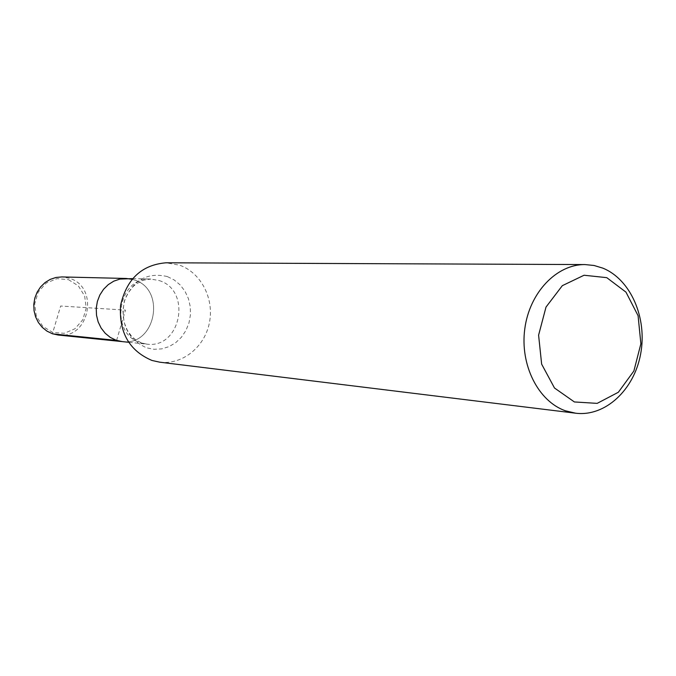 <?xml version="1.0" encoding="UTF-8"?>
<svg xmlns="http://www.w3.org/2000/svg" width="676" height="676" viewBox="0 0 676 676"><rect width="100%" height="100%" fill="white"/><g stroke="black" fill="none" stroke-linecap="round" stroke-linejoin="round"><path stroke-width="0.51" stroke-dasharray="3.38 2.54" d="M132.031 279.264L134.313 279.94C166.592 289.472 155.505 346.518 122.221 341.608C155.505 346.518 166.592 289.472 134.313 279.94L126.175 278.47M159.697 362.175C182.309 365.032 204.566 347.185 209.366 322.984C214.402 298.834 201.169 272.766 179.63 265.186L165.975 262.795M68.496 279.661L78.34 285.872L84.652 296.012L86.241 308.087L82.785 319.765L74.96 328.764L64.271 333.31L52.796 332.474L42.808 326.364L36.327 316.165L34.687 303.921L38.228 292.091L46.213 283.067L57.029 278.639L68.496 279.661M58.178 335.026C89.401 339.614 99.761 287.072 69.451 278.292L61.82 276.932M116.602 340.417L125.474 310.115L60.654 306.017L52.796 332.474L52.914 333.919M159.181 280.574C192.204 290.393 180.805 349.196 146.743 344.126L141.039 342.909C108.692 334.172 117.649 276.433 150.858 279.061L159.181 280.574M167.327 276.56C147.207 271.963 132.893 280.118 124.376 301.048C120.176 323.5 127.587 339.099 146.607 347.836L154.077 349.298L161.665 348.892L168.975 346.661L175.667 342.707L181.405 337.248L185.908 330.556L188.967 322.959L190.438 314.839L190.252 306.574L188.41 298.589L184.996 291.255L180.188 284.934L174.197 279.957L167.327 276.56M132.572 278.622L150.858 279.061L143.185 280.244L135.893 284.157L132.995 286.683L127.984 293.164L126.006 297.017L124.469 301.192L122.863 310.521L124.105 322.325L127.316 330.277L131.296 335.887L136.045 340.096L141.276 342.842L146.743 344.126L128.55 342.259"/><path stroke-width="1.01" d="M132.031 279.264L126.175 278.47L119.863 279.07L113.796 281.148L108.261 284.621L103.538 289.311L99.845 295.006L97.369 301.437L96.237 308.29L96.507 315.227L98.155 321.911L101.104 328.029L105.211 333.268L110.264 337.4L116.027 340.222L122.221 341.608L116.027 340.222L110.264 337.4L105.211 333.268L101.104 328.029L98.155 321.911L96.507 315.227L96.237 308.29L97.369 301.437L99.845 295.006L103.538 289.311L108.261 284.621L113.796 281.148L119.863 279.07L132.572 278.622M585.044 264.57L165.975 262.795C141.681 264.865 126.547 279.07 120.581 305.417C118.849 332.465 129.327 350.819 151.999 360.469L159.697 362.175L575.639 413.205L565.575 410.839C538.307 401.468 519.802 364.947 524.804 328.756C529.545 292.522 556.686 264.198 585.044 264.57L594.077 265.491L602.823 268.135C630.759 279.45 647.431 318.05 640.654 353.928C634.164 389.883 605.214 416.931 575.639 413.205M574.38 401.95L597.178 403.369L618.354 392.257L633.877 371.006L640.882 343.771L638.085 315.717L625.984 292.15L606.769 277.659L584.056 275.242L562.322 285.669L546.014 307.065L538.595 335.161L541.645 364.144L554.497 388.007L574.38 401.95M126.175 278.47L61.82 276.932L55.905 277.481L50.218 279.391L45.038 282.576L40.611 286.894L37.163 292.133L34.848 298.04L33.8 304.335L34.053 310.715L35.608 316.867L38.38 322.494L42.225 327.328L46.974 331.139L52.373 333.741L58.178 335.026M52.914 333.919L116.602 340.417M58.144 335.026L128.55 342.259"/></g></svg>
